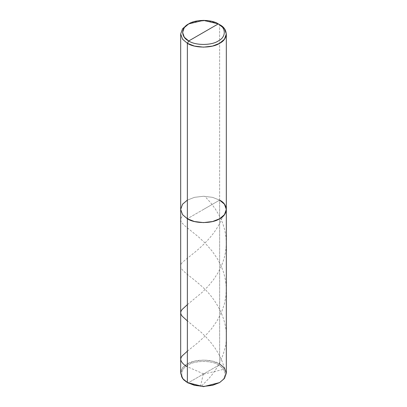 <?xml version="1.0" encoding="UTF-8"?>
<svg xmlns="http://www.w3.org/2000/svg" width="407" height="407" viewBox="0 0 407 407"><rect width="100%" height="100%" fill="white"/><g stroke="black" fill="none" stroke-linecap="round" stroke-linejoin="round"><path stroke-width="0.31" stroke-dasharray="2.04 1.53" d="M187.362 382.565C178.658 378.373 178.658 368.126 187.362 363.929C194.627 358.908 212.373 358.908 219.638 363.929L219.638 24.664L212.566 21.886L203.5 20.803L194.434 21.886L187.362 24.664L194.434 21.886L203.5 20.803L212.566 21.886L219.638 24.664L219.638 200.122L212.566 197.344L203.5 196.26L194.434 197.344L187.362 200.122L182.555 204.202L180.677 209.437L182.555 204.202L187.362 200.122L194.434 197.344L203.5 196.26L212.566 197.344L219.638 200.122L212.566 197.344L203.5 196.26L194.434 197.344L187.362 200.122L194.434 197.344L203.5 196.26L212.566 197.344L219.638 200.122L187.362 218.752L219.638 200.122L219.638 363.929L218.966 365.094L188.034 382.951C179.696 378.932 179.696 369.113 188.034 365.094C194.994 360.281 212.006 360.281 218.966 365.094L223.57 369.012L225.371 374.023L223.57 379.039L218.966 382.951M219.292 382.758L223.723 378.831L225.366 373.865L223.519 368.94L218.966 365.094L188.034 382.951C179.696 378.932 179.696 369.113 188.034 365.094C194.994 360.281 212.006 360.281 218.966 365.094L219.638 363.929L224.445 368.014L226.323 373.25M219.638 363.929L212.566 361.157L203.5 360.073L194.434 361.157L187.362 363.929L182.555 368.014L180.677 373.25M219.638 200.122L203.5 209.437L219.638 200.122L224.445 204.202L226.323 209.437M203.637 373.921L187.362 366.727M187.362 351.175L198.011 342.602L204.97 336.136L211.492 328.815L217.079 320.858L221.413 312.535L224.369 304.121L225.956 295.858L226.282 287.469L225.59 280.586L223.769 272.878L221.143 265.924L217.496 258.908L212.276 251.256L205.174 243.142L198.519 236.91L185.17 226.099L182.021 222.98L180.932 221.128L180.703 219.358L181.344 217.557L183.109 215.354M203.276 374.008L200.448 386.528C201.078 386.391 201.938 385.734 203.027 384.559L208.715 378.627C216.677 369.958 222.125 359.676 225.056 347.787C230.988 324.247 216.987 299.191 201.063 285.689C184.992 271.393 175.046 268.147 184.025 260.979C191.814 254.222 214.306 239.55 222.568 216.672M203.586 374.145L223.779 369.302L224.349 367.887L223.942 366.458L221.769 360.388L219.002 354.578L215.451 348.682L211.141 342.836L206.186 337.205L201.414 332.514L187.362 320.914M187.362 304.665L202.452 292.094L208.465 285.897L213.568 279.589L218.106 272.614L221.433 265.985L223.977 259L225.626 251.755L226.302 244.373L225.987 236.971L224.801 230.148L222.629 223.041L219.622 216.244L215.369 209.04L210.755 202.839L204.823 196.286"/><path stroke-width="0.61" d="M226.323 33.979L224.445 28.749L218.289 23.886C226.272 27.732 226.272 37.123 218.289 40.965C211.635 45.574 195.365 45.574 188.711 40.965C180.728 37.123 180.728 27.732 188.711 23.886C195.365 19.282 211.635 19.282 218.289 23.886L188.711 40.965L187.362 43.295L182.555 39.214L180.677 33.979L180.677 373.25L182.555 378.479L188.034 382.951L187.362 382.565L187.362 43.295L194.434 46.072L203.5 47.156L212.566 46.072L219.638 43.295L224.445 39.214L226.323 33.979L226.323 373.25L224.445 378.479L219.638 382.565L212.566 385.337L203.5 386.421L194.434 385.337L187.362 382.565L194.434 385.337L203.5 386.421L212.566 385.337L219.638 382.565L203.5 386.65L187.362 382.565L187.362 218.752L182.555 214.667L180.677 209.437L182.555 204.202L187.362 200.122L182.555 204.202L180.677 209.437L182.555 214.667L187.362 218.752L194.434 221.53L203.5 222.614L212.566 221.53L219.638 218.752L224.445 214.667L226.323 209.437L224.445 204.202L219.638 200.122C228.342 204.314 228.342 214.56 219.638 218.752C212.373 223.779 194.627 223.779 187.362 218.752L182.555 214.667L180.677 209.437L182.555 214.667L187.362 218.752C194.627 223.779 212.373 223.779 219.638 218.752C228.342 214.56 228.342 204.314 219.638 200.122M188.034 382.951L203.5 386.65L219.292 382.758M219.638 382.565L224.445 378.479L226.323 373.25L224.445 368.014L219.638 363.929M226.323 209.437L224.445 214.667L219.638 218.752L212.566 221.53L203.5 222.614L194.434 221.53L187.362 218.752L187.362 43.295C194.627 48.321 212.373 48.321 219.638 43.295C228.342 39.103 228.342 28.856 219.638 24.664L218.289 23.886L188.711 40.965C195.365 45.574 211.635 45.574 218.289 40.965C226.272 37.123 226.272 27.732 218.289 23.886L203.5 20.35L188.711 23.886L184.3 27.63L182.58 32.428L184.305 37.225L188.711 40.965L187.362 43.295L182.555 39.214L180.677 33.979L182.555 28.749L187.362 24.664L182.555 28.749L180.677 33.979M187.362 366.727L185.037 365.506L182.651 363.237L181.176 361.207L180.677 359.295L181.115 357.509L182.173 355.906L187.362 351.175M187.362 320.914L182.153 316.158L181.105 314.555L180.683 312.902L181.008 311.248L182.071 309.524L187.362 304.665M218.289 23.886L219.638 24.664M188.711 23.886L187.362 24.664"/></g></svg>
